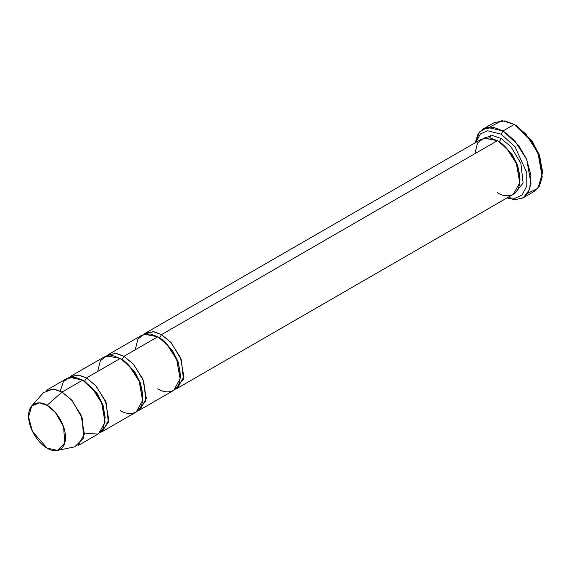 <?xml version="1.0" encoding="UTF-8"?>
<svg xmlns="http://www.w3.org/2000/svg" width="571" height="571" viewBox="0 0 571 571"><rect width="100%" height="100%" fill="white"/><g stroke="black" fill="none" stroke-linecap="round" stroke-linejoin="round"><path stroke-width="0.86" d="M542.45 173.199L542.45 171.029L539.359 154.969L531.944 140.694L516.177 125.527L514.3 124.442L531.194 140.694L539.138 155.99L542.45 173.199L537.882 188.309L527.761 193.262M501.167 134.192L515.078 146.826L526.819 172.785L526.769 186.103L522.108 194.939L514.942 198.315L507.519 197.637L514.942 198.315L522.108 194.939L526.769 186.103L526.819 172.785L515.078 146.826L501.167 134.192L487.484 130.738L480.397 133.964L475.672 142.479L480.397 133.964L487.484 130.738L501.167 134.192L503.044 130.945L501.167 134.192M507.027 197.923L515.056 199.779L523.407 197.645L529.66 189.379L530.944 175.261L526.548 159.138L518.732 145.519L503.044 130.945L514.599 140.48L526.74 159.594L530.987 183.505L528.189 192.577L522.943 197.923L514.806 199.764L507.027 197.923M161.514 334.627L170.758 342.257L180.472 357.546L183.869 376.674L177.438 388.209L175.447 389.101L183.455 379.144L181.235 359.459L171.271 342.828L161.514 334.627L159.637 337.875L172.314 350.223L178.145 361.85L180.258 374.676L178.145 361.85L172.314 350.223L159.637 337.875L161.514 334.627L153.042 331.644L143.828 334.32L145.591 333.05L154.006 331.78L161.514 334.627L497.412 140.694L161.514 334.627M177.438 388.209L513.336 194.276L519.767 182.749L516.377 163.613L506.655 148.324L497.412 140.694C504 143.457 519.624 160.273 519.931 179.701C519.624 198.765 504 197.545 497.412 192.698M501.167 138.532L499.29 141.779L511.966 154.127L517.797 165.754L519.91 178.58L517.797 165.754L511.966 154.127L499.29 141.779L501.167 138.532L492.694 135.548L483.48 138.225L492.694 135.548L501.167 138.532L510.924 146.733L520.888 163.363L523.107 183.048L515.099 193.005L523.107 183.048L520.888 163.363L510.924 146.733L501.167 138.532M498.369 141.273L499.29 141.779L498.369 141.273M474.894 153.699L477.542 142.993L483.901 138.096L497.412 140.694L489.904 137.847L481.489 139.117L145.591 333.05M522.943 197.923L534.206 191.421L539.445 186.075L542.243 177.01L538.003 153.092L525.855 133.985L514.3 124.442L503.044 130.945L514.3 124.442L504.921 120.888L494.4 122.472L483.137 128.975L493.658 127.39L503.044 130.945L487.441 127.39L479.64 131.88L475.179 142.764L478.027 134.106L483.137 128.975M158.724 337.368L159.637 337.875L158.724 337.368M135.241 349.795L137.889 339.088L144.249 334.192L157.76 336.79L123.986 356.297L122.108 359.544L134.785 371.892L140.616 383.519L142.729 396.345L140.616 383.519L134.785 371.892L122.108 359.544L123.986 356.297L115.513 353.313L106.299 355.99M57.407 450.391L74.673 446.872L83.609 438.028L82.224 418.129L72.153 400.628L62.061 392.049L71.304 399.679L81.018 414.967L84.408 434.096L77.984 445.63L98.626 433.71L105.05 422.176L101.659 403.047L91.945 387.759L82.702 380.129L62.061 392.049L47.043 405.36L55.337 412.412L63.609 426.78L64.744 443.125L57.407 450.391L47.043 448.071C52.453 452.054 65.287 453.053 65.544 437.393C65.287 421.441 52.453 407.623 47.043 405.36C41.633 401.377 28.8 400.378 28.55 416.038C28.8 431.99 41.633 445.808 47.043 448.071L32.518 431.548L28.564 416.909L31.726 405.902L39.613 402.869L47.043 405.36L62.061 392.049L53.01 389.015L43.41 392.712L31.726 405.902M97.712 371.464L100.36 360.758L106.72 355.861L120.231 358.46L86.457 377.959L95.7 385.589L105.414 400.885L108.804 420.013L102.373 431.54L100.389 432.433L108.397 422.483L106.17 402.798L96.214 386.167L86.457 377.959L84.579 381.214L97.256 393.555L103.087 405.189L105.2 418.015L103.087 405.189L97.256 393.555L84.579 381.214L86.457 377.959L77.984 374.983L68.763 377.659M83.659 380.707L84.579 381.214L83.659 380.707M60.255 391.085L63.46 381.514L69.769 377.374L82.702 380.129L95.65 392.341L101.966 403.797L105.15 417.087L103.458 428.2L97.855 434.11L84.501 433.089M137.918 410.763L145.926 400.813L143.706 381.128L133.742 364.498L123.986 356.297L133.229 363.927L142.943 379.215L146.34 398.344L139.909 409.878L137.918 410.763M121.188 359.038L122.108 359.544L121.188 359.038M139.909 409.878L173.684 390.371L180.115 378.844L176.725 359.716L167.003 344.42L157.76 336.79L150.259 333.942L141.836 335.213L108.062 354.719L116.477 353.449L123.986 356.297L157.76 336.79C164.348 339.552 179.972 356.375 180.279 375.797C179.972 394.861 164.348 393.647 157.76 388.794M102.373 431.54L136.155 412.041L142.586 400.514L139.188 381.378L129.474 366.09L120.231 358.46L112.723 355.612L104.307 356.882L70.533 376.382L78.948 375.118L86.457 377.959L120.231 358.46C126.819 361.215 142.443 378.038 142.75 397.466C142.443 416.53 126.819 415.31 120.231 410.463M46.137 390.471L54.552 389.201L62.061 392.049L82.702 380.129L75.194 377.281L66.778 378.552L46.137 390.471M490.025 137.868L490.339 135.484M489.583 127.133L502.052 120.609L514.3 124.442L516.177 125.527L532.236 141.123L539.659 155.812L542.436 172.085M516.177 125.527L514.3 124.442"/></g></svg>
